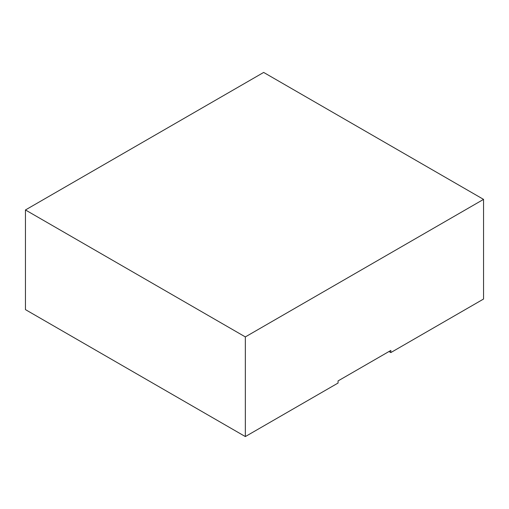 <?xml version="1.0" encoding="UTF-8"?>
<svg xmlns="http://www.w3.org/2000/svg" width="509" height="509" viewBox="0 0 509 509"><rect width="100%" height="100%" fill="white"/><g stroke="black" fill="none" stroke-linecap="round" stroke-linejoin="round"><path stroke-width="0.76" d="M388.997 351.515L390.829 352.572L483.55 299.037L483.55 199.382L245.338 336.913L245.338 436.569L338.059 383.042L338.059 380.923L390.829 350.453L390.829 352.572M483.55 199.382L263.662 72.431L25.45 209.963L25.45 309.618L245.338 436.569M25.45 209.963L245.338 336.913"/></g></svg>

